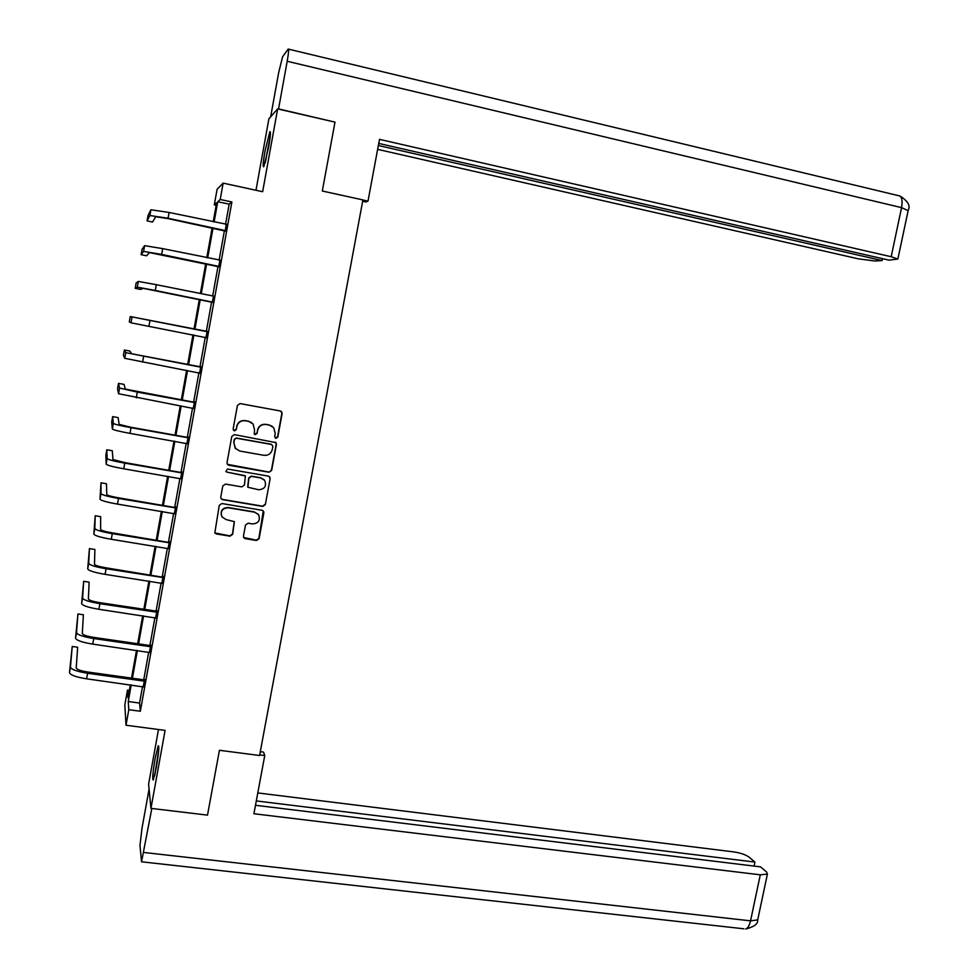 <?xml version="1.0" encoding="UTF-8"?>
<svg xmlns="http://www.w3.org/2000/svg" width="978" height="978" viewBox="0 0 978 978"><rect width="100%" height="100%" fill="white"/><g stroke="black" fill="none" stroke-linecap="round" stroke-linejoin="round"><path stroke-width="1.47" d="M275.943 438.352L277.789 437.08L282.104 413.584L281.603 411.714L280.295 410.968L240.087 403.584L237.434 405.405L233.131 429.061L234.427 430.907L236.285 429.623L236.835 426.567C238.057 422.337 240.881 420.393 245.307 420.748L248.669 421.359L253.094 424L254.537 429.758L254.28 434.049L255.258 434.635L257.104 433.364L257.654 430.32C258.877 426.102 261.688 424.159 266.089 424.513L269.427 425.124L273.718 427.643L275.234 433.486L274.684 436.518L275.943 438.352M275.16 437.961L277.544 436.897L281.86 413.437L280.894 411.163M233.522 430.406L236.089 429.464L236.835 426.567M254.414 434.208L256.884 433.193L257.654 430.32M156.321 767.644C158.705 753.256 159.353 745.957 158.253 745.749L155.184 758.158C152.812 772.412 152.177 779.71 153.253 780.041L156.321 767.644M268.571 147.556C270.527 136.089 270.943 130.82 269.818 131.749L265.026 150.954C263.07 162.336 262.654 167.593 263.779 166.725L268.571 147.556M243.461 536.115L243.766 537.692L245.282 538.67L256.481 540.492L259.097 538.67L263.852 512.827L263.485 511.176L262.031 510.271L221.908 503.536L219.268 505.369L214.818 532.924L216.382 533.964L230.026 536.176L232.654 534.355L234.365 521.665L226.089 519.562L221.994 516.873C220.172 511.274 222.263 508.242 228.241 507.778L254.647 512.191L258.571 514.66C260.588 520.296 258.559 523.389 252.495 523.939L248.106 523.206L245.49 525.039L243.461 536.115M142.531 686.532L139.561 703.06L140.343 711.238L128.803 709.698L126.015 725.236L124.829 704.93L127.47 690.126L127.996 697.827L130.318 684.845M216.175 205.258L214.304 204.854L217.092 189.316L223.143 183.131L262.654 191.712L277.654 108.913L334.989 122.128L322.312 191.016L362.911 199.915L259.586 755.505L219.427 750.285L207.507 815.126L150.967 808.366L165.086 730.383L126.015 725.236M223.143 183.131L220.209 199.488L217.739 201.725L214.121 221.945M140.343 711.238L231.884 201.981L220.209 199.488M269.023 472.252L271.652 470.43L276.432 444.428L275.979 442.618L234.439 434.635L231.786 436.457L227.03 462.655L227.397 464.33L228.876 465.259L269.023 472.252L271.419 470.21L276.187 444.232L275.478 442.166M270.136 478.682L265.356 504.599L262.74 506.421L222.617 499.672L221.089 498.682L220.771 497.081L222.801 485.919L225.453 484.086L241.786 486.873L244.427 485.051L245.392 475.98L226.933 472.129L225.894 471.469L227.495 469.024L268.314 476.103L269.72 476.958L270.136 478.682L265.356 504.599M158.485 729.515L148.583 784.246L150.967 808.366M277.654 108.913L268.901 118.778L255.979 190.258M231.884 201.981L229.17 204.17L225.551 224.353M224.451 230.453L219.109 260.209M218.045 266.163L212.691 295.931M211.651 301.737L206.297 331.53M205.27 337.239L199.952 366.884M198.901 372.704L193.62 402.129L125.355 389.122L123.974 384.378L118.497 383.376L119.536 388.058L137.311 392.117L193.986 402.459L194.83 401.897M192.556 408.046L187.311 437.252M186.223 443.266L181.016 472.252M179.915 478.376L174.756 507.13M173.632 513.364L168.509 541.898M167.372 548.23L162.287 576.543M161.126 582.974L156.077 611.079M154.903 617.607L149.903 645.504M148.705 652.13L143.742 679.808L87.641 672.008C80.624 670.871 76.81 669.514 76.223 667.913L77.665 647.253L72.225 646.482L70.44 667.106C71.296 669.502 77.017 671.556 87.592 673.267L143.925 681.079L143.79 679.808L144.94 679.539M225.172 230.906L226.346 224.378M218.754 266.603L219.903 260.221M212.36 302.178L213.497 295.906M205.991 337.642L207.116 331.383M199.646 372.985L200.759 366.75M193.289 408.327L194.439 401.982M186.969 443.547L188.131 437.093M180.661 478.645L181.835 472.093M174.377 513.621L175.575 506.983M168.106 548.487L169.328 541.739M161.871 583.23L163.094 576.384M155.649 617.864L156.896 610.92M149.451 652.375L150.71 645.333M143.265 686.776L144.548 679.624M129.328 690.382L127.47 690.126M131.211 684.967L128.252 701.532L128.803 709.698M213.033 228.057L207.691 257.862M206.627 263.828L201.285 293.657M200.245 299.476L194.903 329.317M193.876 335.038L188.558 364.745M187.507 370.564L182.238 400.051M181.174 405.98L175.93 435.234M174.854 441.261L169.659 470.296M168.558 476.433L163.399 505.247M162.275 511.482L157.165 540.076M156.028 546.421L150.942 574.795M149.793 581.225L144.744 609.38M143.583 615.932L138.57 643.866M137.385 650.504L132.421 678.231M213.228 221.761L216.627 202.739L214.304 204.854M131.529 678.109L136.492 650.382M137.678 643.732L142.678 615.798M143.852 609.257L148.9 581.091M150.05 574.648L155.123 546.274M156.26 539.929L161.382 511.335M162.495 505.1L167.654 476.286M168.754 470.149L173.962 441.115M175.038 435.076L180.27 405.809M181.333 399.88L186.615 370.405M187.654 364.574L192.972 334.867M193.999 329.146L199.341 299.305M200.38 293.486L205.722 263.644M206.798 257.679L212.128 227.874M229.17 204.17L217.739 201.725M139.561 703.06L128.252 701.532M272.165 426.225L269.427 425.124M257.446 430.149C258.657 425.931 261.468 424 265.857 424.354L269.194 424.953M251.713 422.679L248.669 421.359M236.652 426.408C237.874 422.178 240.686 420.234 245.111 420.601L248.473 421.2M227.397 464.342L268.791 472.019M272.886 446.298L271.615 444.477L236.346 438.193L234.488 439.464L233.901 442.679L235.172 448.181L239.793 451.054L263.889 455.308C268.278 455.638 271.077 453.706 272.3 449.501L272.886 446.298M235.674 448.792L233.718 442.496L234.304 439.281L236.163 438.01L271.383 444.281M220.991 498.511L222.446 499.403L262.52 506.152L265.136 504.33M245.172 475.711L226.933 472.129M225.845 471.408L226.762 471.897M258.657 489.758C264.83 489.171 266.823 486.029 264.61 480.308L260.82 477.985L251.529 476.372L248.901 478.193L247.911 487.252L258.657 489.758M264.048 479.66L260.82 477.985M247.715 487.007L248.693 477.961L251.322 476.139L260.6 477.741M269.904 478.45L269.402 476.616M258.314 514.318L254.647 512.191M221.774 516.506C220.05 510.944 222.14 507.937 228.07 507.496L254.439 511.91M214.818 532.924L229.842 535.871L232.471 534.037L234.292 521.567M243.656 537.484L256.26 540.174L258.877 538.352L263.29 510.932M226.737 224.304L169.084 212.446L168.057 218.253L225.6 230.637M225.515 231.138L167.825 218.571L155.722 216.749L152.556 222.043L147.067 220.894L149.903 215.527L168.057 218.253M147.067 220.894L148.02 215.478L150.905 209.769L169.084 212.446M265.539 161.517L270.111 137.458M270.295 135.844L265.111 163.069M154.952 774.417L158.583 751.581M158.717 750.004L154.585 775.982M362.667 201.272L365.894 201.981L367.997 201.138L379.501 139.353L891.178 256.737L901.569 207.642L287.19 61.259L278.559 108.9L334.586 122.042M362.899 200.013L367.997 201.138M377.642 149.353L858.354 258.84L874.919 260.992L882.058 260.564L378.364 145.514M287.19 61.259C288.681 52.629 289.011 48.57 288.192 49.059L282.605 56.785L278.681 72.543L270.674 116.773M378.755 143.424L889.002 260.148L897.865 259.048L891.178 256.737M882.462 258.644L882.058 260.564M259.708 754.869L264.757 755.529L263.498 752.082L260.307 751.666M264.757 755.529L253.913 813.745L760.297 874.821L767.412 874.1L766.581 871.985L760.566 866.875L255.49 805.285M743.928 928.807L141.541 861.801L139.976 845.457L141.981 828.366L149.072 789.16M141.541 861.801L151.822 808.476M754.075 866.08L754.93 862.083L749.111 857.144C745.652 854.686 740.517 852.938 733.683 851.899L257.789 792.938M754.93 862.083L256.297 800.933M220.294 260.148L162.678 248.632L161.663 254.414L219.17 266.468M219.096 266.835L149.414 252.593L146.614 255.796L141.125 254.671L143.583 251.407L161.663 254.414M141.125 254.671L142.079 249.268L144.597 245.661L162.678 248.632M213.021 296.004L156.309 284.684L155.282 290.454L212.752 302.165M212.703 302.41L143.118 288.327L140.685 289.439L135.208 288.351L137.287 287.165L155.282 290.454M135.208 288.351L136.15 282.96L138.301 281.444L156.309 284.684M207.483 331.469L130.245 316.542L206.713 331.615M130.245 316.542L129.304 321.909L131.028 322.813L206.358 337.74M206.346 331.542L207.507 331.31M206.334 337.862L205.404 337.263M201.113 366.946L131.59 353.743L129.842 351.041L124.365 350.014L125.771 352.642L200.331 367.105M124.365 350.014L123.424 355.369L124.768 358.327L199.989 373.205M199.989 366.897L201.162 366.664M194.756 402.313L193.986 402.459M118.497 383.376L117.556 388.706L118.546 393.731L193.632 408.535M188.424 437.545L130.918 427.264L119.133 424.391L118.118 417.606L112.641 416.628L113.326 423.352C114.463 424.281 120.355 425.723 131.015 427.679L187.654 437.704M112.641 416.628L111.712 421.946L112.336 429C113.46 429.953 119.353 431.42 130.013 433.376L187.311 443.755M187.36 437.252L188.522 437.019M182.116 472.667L124.671 462.582L112.947 459.526L112.287 450.724L106.822 449.782L107.14 458.535C108.228 459.672 114.108 461.2 124.756 463.132L181.346 472.826M106.822 449.782L105.881 455.088L106.15 464.159C107.238 465.332 113.106 466.873 123.754 468.792L181.003 478.853M181.064 472.252L182.226 472.019M175.82 507.668L118.448 497.79C111.382 496.531 107.494 495.455 106.773 494.55L106.468 483.743L101.003 482.826L100.978 493.584C102.03 494.941 107.873 496.555 118.509 498.45L175.05 507.826M101.003 482.826L99.988 499.196C101.027 500.577 106.871 502.215 117.507 504.098L174.72 513.829M174.805 507.142L175.967 506.897M169.561 542.545L112.25 532.863C105.196 531.641 101.321 530.504 100.624 529.465L100.673 516.653L95.208 515.761L94.829 528.523C95.844 530.088 101.663 531.8 112.287 533.646L168.791 542.717M95.208 515.761L93.839 534.122C94.854 535.712 100.661 537.435 111.284 539.281L168.448 548.695M168.558 541.91L169.72 541.653M163.314 577.313L106.064 567.827C99.022 566.629 95.159 565.431 94.487 564.245L94.89 549.465L89.438 548.597L88.705 563.352C89.67 565.125 95.465 566.922 106.076 568.731L162.544 577.485M89.438 548.597L87.714 568.915C88.692 570.724 94.475 572.533 105.086 574.343L162.214 583.438M162.336 576.555L163.497 576.299M157.079 611.959L156.321 612.13L156.125 611.091L99.903 602.668C92.861 601.494 89.022 600.247 88.375 598.915L89.132 582.167L83.68 581.335L82.592 598.047C83.533 600.04 89.291 601.91 99.89 603.695L156.321 612.13M83.68 581.335L81.614 603.597C82.543 605.614 88.313 607.509 98.9 609.282L155.991 618.059M156.125 611.091L157.287 610.822M150.881 646.482L150.111 646.666L149.952 645.504L93.766 637.399C86.736 636.238 82.91 634.93 82.286 633.475L83.387 614.759L77.947 613.964L76.504 632.644C77.409 634.832 83.142 636.8 93.729 638.536L150.111 646.666M77.947 613.964L75.538 638.169C76.431 640.394 82.164 642.375 92.751 644.111L149.793 652.57M149.952 645.504L151.101 645.235M144.695 680.896L143.925 681.079M72.225 646.482L69.475 672.62C70.33 675.052 76.04 677.118 86.614 678.818L143.607 686.959M150.905 209.769L149.903 215.527M288.583 49.157L898.048 195.551C901.667 195.796 902.841 199.83 901.569 207.642L908.122 210.673M143.852 852.474L750.542 920.848L760.297 874.821M767.412 874.1L757.693 919.907C758.158 923.843 754.16 926.875 745.701 929.014C747.852 928.232 749.466 925.506 750.542 920.848L757.693 919.907L757.889 919.014M144.597 245.661L143.583 251.407M138.301 281.444L137.287 287.165M149.952 320.625L148.937 326.371M132.03 317.104L131.028 322.813M143.619 356.432L142.605 362.153M125.771 352.642L124.768 358.327M137.311 392.117L136.297 397.826M119.536 388.058L118.546 393.731M131.015 427.679L130.013 433.376M113.326 423.352L112.336 429M124.756 463.132L123.754 468.792M107.14 458.535L106.15 464.159M118.509 498.45L117.507 504.098M100.978 493.584L99.988 499.196M112.287 533.646L111.284 539.281M94.829 528.523L93.839 534.122M106.076 568.731L105.086 574.343M88.705 563.352L87.714 568.915M99.89 603.695L98.9 609.282M82.592 598.047L81.614 603.597M93.729 638.536L92.751 644.111M76.504 632.644L75.538 638.169M87.592 673.267L86.614 678.818M70.44 667.106L69.475 672.62M900.066 196.065C907.902 201.04 910.628 205.747 908.232 210.197L897.865 259.048"/></g></svg>
